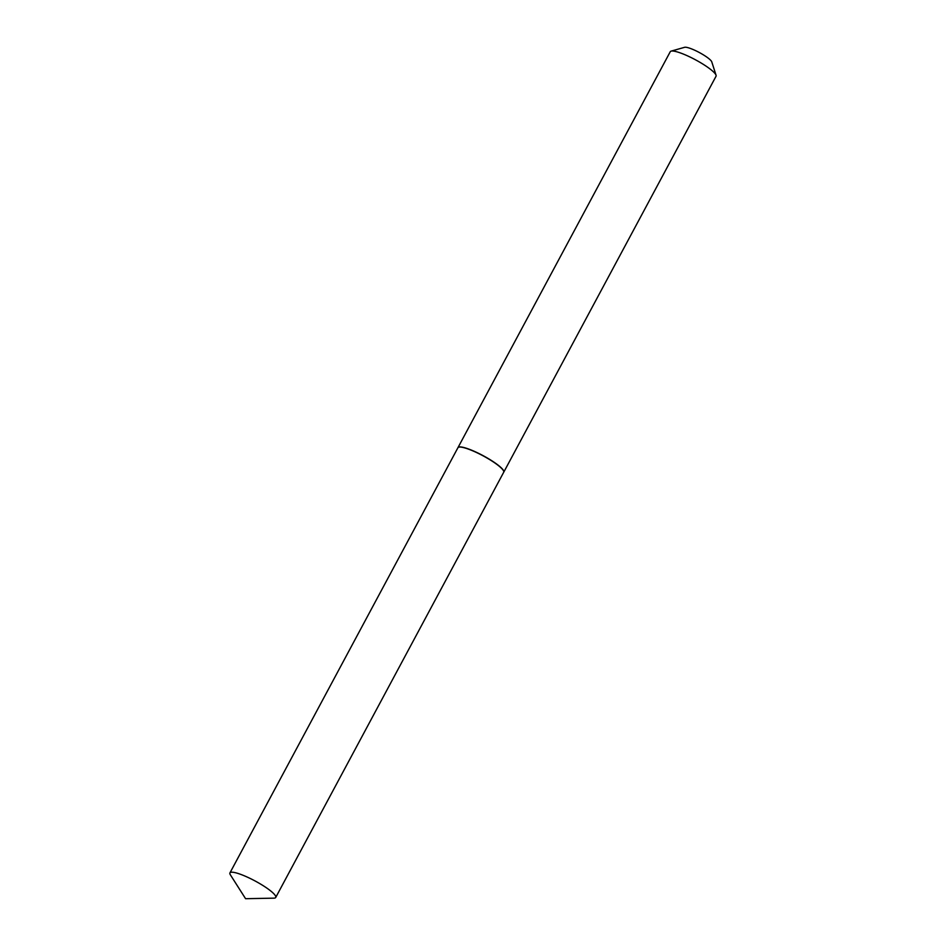 <?xml version="1.0" encoding="UTF-8"?>
<svg xmlns="http://www.w3.org/2000/svg" width="946" height="946" viewBox="0 0 946 946"><rect width="100%" height="100%" fill="white"/><g stroke="black" fill="none" stroke-linecap="round" stroke-linejoin="round"><path stroke-width="1.42" d="M230.375 874.825A25.968 4.777 28.2 0 1 229.937 872.91A25.968 4.777 28.2 0 1 246.386 876.694A25.968 4.777 28.2 0 1 270.911 891.12A25.968 4.777 28.2 0 1 275.724 897.458A25.968 4.777 28.2 0 1 273.879 898.156L245.582 898.7L230.375 874.825M229.937 872.91L457.911 447.742A25.968 4.777 28.2 0 1 474.36 451.538A25.968 4.777 28.2 0 1 498.885 465.964A25.968 4.777 28.2 0 1 503.686 472.291L275.724 897.458M457.947 447.671A25.968 4.777 28.2 0 1 457.982 447.6L670.265 51.699A25.968 4.777 28.2 0 1 671.092 51.131L684.632 47.3A15.668 2.885 28.2 0 1 689.362 48.092A15.668 2.885 28.2 0 1 703.434 54.88A15.668 2.885 28.2 0 1 711.759 61.845L716.063 75.242A25.968 4.777 28.2 0 1 716.039 76.248L503.769 472.149A25.968 4.777 28.2 0 1 503.721 472.22M671.092 51.131A25.968 4.777 28.2 0 1 678.944 52.444A25.968 4.777 28.2 0 1 702.263 63.701A25.968 4.777 28.2 0 1 716.063 75.242M457.982 447.6A25.968 4.777 28.2 0 1 466.662 448.345A25.968 4.777 28.2 0 1 491.932 460.82A25.968 4.777 28.2 0 1 503.769 472.149"/></g></svg>
